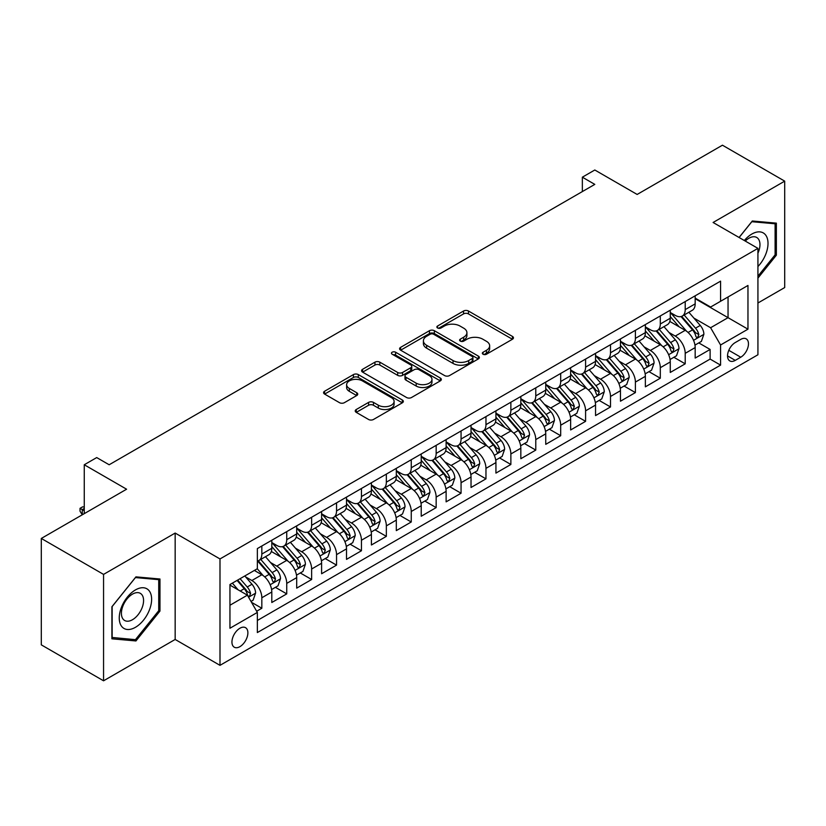 <?xml version="1.0" encoding="UTF-8"?>
<svg xmlns="http://www.w3.org/2000/svg" width="826" height="826" viewBox="0 0 826 826"><rect width="100%" height="100%" fill="white"/><g stroke="black" fill="none" stroke-linecap="round" stroke-linejoin="round"><path stroke-width="1.24" d="M483.055 354.23A2.416 1.394 0 0 0 486.473 354.23L512.45 339.238A3.459 1.993 0 0 0 513.462 337.824A3.459 1.993 0 0 0 512.45 336.419L468.445 311.01A3.459 1.993 0 0 0 463.562 311.01L437.584 326.002A2.416 1.394 0 0 0 436.871 326.993A2.416 1.394 0 0 0 437.584 327.984A2.416 1.394 0 0 0 441.001 327.984L444.367 326.043A11.058 6.391 0 0 1 460.01 326.043L463.675 328.159A11.058 6.391 0 0 1 466.917 332.671A11.058 6.391 0 0 1 463.675 337.194L460.319 339.135A2.416 1.394 0 0 0 459.607 340.116A2.416 1.394 0 0 0 460.319 341.107A2.416 1.394 0 0 0 463.737 341.107L467.103 339.166A11.058 6.391 0 0 1 482.745 339.166L486.411 341.283A11.058 6.391 0 0 1 489.653 345.805A11.058 6.391 0 0 1 486.411 350.317L483.055 352.258A2.416 1.394 0 0 0 482.343 353.249A2.416 1.394 0 0 0 483.055 354.23L483.055 352.258M239.912 646.655A11.275 6.505 120 0 0 247.273 636.722A11.275 6.505 120 0 0 245.549 627.688A11.275 6.505 120 0 0 239.912 628.245A11.275 6.505 120 0 0 232.55 638.178A11.275 6.505 120 0 0 234.274 647.212A11.275 6.505 120 0 0 239.912 646.655M356.243 409.52A3.459 1.993 0 0 0 355.232 410.935A3.459 1.993 0 0 0 356.243 412.35L368.582 419.474A3.459 1.993 0 0 0 373.476 419.474L402.324 402.82A3.459 1.993 0 0 0 403.336 401.405A3.459 1.993 0 0 0 402.324 400.001L358.319 374.591A3.459 1.993 0 0 0 353.425 374.591L324.587 391.245A3.459 1.993 0 0 0 323.575 392.66A3.459 1.993 0 0 0 324.587 394.064L339.496 402.675A3.459 1.993 0 0 0 344.38 402.675L356.729 395.551A3.459 1.993 0 0 0 357.741 394.136A3.459 1.993 0 0 0 356.729 392.732L349.336 388.457A9.251 5.338 0 0 1 346.631 384.679A9.251 5.338 0 0 1 352.33 379.753A9.251 5.338 0 0 1 362.418 380.91L391.379 397.636A9.251 5.338 0 0 1 394.095 401.405A9.251 5.338 0 0 1 388.385 406.34A9.251 5.338 0 0 1 378.308 405.184L373.476 402.396A3.459 1.993 0 0 0 368.582 402.396L356.243 409.52L356.243 412.35M757.927 303.008L784.7 287.551L784.7 181.142L722.44 145.2L637.145 194.451L594.803 170.001L582.351 177.187L594.803 184.384L109.166 464.759L96.714 457.573L84.262 464.759L84.262 513.648M103.56 574.4L103.56 680.8L175.164 639.458L175.164 533.059L103.56 574.4L41.3 538.449L126.595 489.209L84.262 464.759M175.164 533.059L219.995 558.944L757.927 248.368L757.927 354.767L219.995 665.343L219.995 558.944M784.7 181.142L713.096 222.483L757.927 248.368M444.615 375.582A3.459 1.993 0 0 0 449.499 375.582L478.347 358.928A3.459 1.993 0 0 0 479.359 357.513A3.459 1.993 0 0 0 478.347 356.099L434.342 330.699A3.459 1.993 0 0 0 429.458 330.699L400.61 347.354A3.459 1.993 0 0 0 399.598 348.768A3.459 1.993 0 0 0 400.61 350.172L444.615 375.582M393.145 354.757A2.416 1.394 0 0 1 395.602 355.097L440.289 380.9L411.493 397.523A3.459 1.993 0 0 1 406.599 397.523L362.593 372.123L362.593 369.294A3.459 1.993 0 0 0 361.582 370.709A3.459 1.993 0 0 0 362.593 372.123M362.593 369.294L374.942 362.17A3.459 1.993 0 0 1 379.826 362.17L397.678 372.474A3.459 1.993 0 0 0 402.561 372.474L410.749 367.746A3.459 1.993 0 0 0 411.771 366.331A3.459 1.993 0 0 0 410.749 364.927L392.174 354.199A2.416 1.394 0 0 1 391.462 353.208A2.416 1.394 0 0 1 392.959 351.917A2.416 1.394 0 0 1 395.602 352.217L440.33 378.05A3.459 1.993 0 0 1 441.342 379.464A3.459 1.993 0 0 1 440.33 380.869L440.33 378.05M103.56 680.8L41.3 644.858L41.3 538.449M256.659 611.24L261.832 608.256L251.496 602.299M245.611 576.899L251.868 580.513A14.083 8.136 60 0 1 261.832 597.766L271.795 592.015L271.795 602.505L286.736 593.884L275.399 587.338M270.515 562.516L276.772 566.13A14.083 8.136 60 0 1 286.736 583.383L296.699 577.632L296.699 588.133L311.639 579.501L300.303 572.965M295.419 548.144L301.676 551.758A14.083 8.136 60 0 1 311.639 569.011L321.603 563.26L321.603 573.75L336.543 565.129L325.207 558.582M320.333 533.761L326.58 537.375A14.083 8.136 60 0 1 336.543 554.628L346.507 548.877L346.507 559.378L361.447 550.746L350.121 544.2M345.237 519.389L351.484 522.992A14.083 8.136 60 0 1 361.447 540.245L371.411 534.494L371.411 544.995L386.351 536.363L375.025 529.827M370.141 505.006L376.388 508.62A14.083 8.136 60 0 1 386.351 525.873L396.315 520.122L396.315 530.612L411.255 521.991L399.929 515.445M395.045 490.634L401.291 494.237A14.083 8.136 60 0 1 411.255 511.49L421.219 505.739L421.219 516.24L436.159 507.608L424.832 501.072M419.949 476.251L426.195 479.865A14.083 8.136 60 0 1 436.159 497.118L446.123 491.367L446.123 501.857L461.063 493.236L449.736 486.69M444.853 461.868L451.099 465.482A14.083 8.136 60 0 1 461.063 482.735L471.026 476.984L471.026 487.485L485.967 478.853L474.64 472.307M469.757 447.496L476.013 451.099A14.083 8.136 60 0 1 485.967 468.363L495.93 462.601L495.93 473.102L510.871 464.48L499.544 457.934M494.66 433.113L500.917 436.727A14.083 8.136 60 0 1 510.871 453.98L520.834 448.229L520.834 458.719L535.775 450.098L524.448 443.552M519.564 418.741L525.821 422.344A14.083 8.136 60 0 1 535.775 439.597L545.738 433.846L545.738 444.347L560.689 435.715L549.352 429.179M544.468 404.358L550.725 407.972A14.083 8.136 60 0 1 560.689 425.225L570.642 419.474L570.642 429.964L585.593 421.343L574.256 414.797M569.372 389.975L575.629 393.589A14.083 8.136 60 0 1 585.593 410.842L595.546 405.091L595.546 415.592L610.497 406.96L599.16 400.424M594.276 375.603L600.533 379.206A14.083 8.136 60 0 1 610.497 396.47L620.45 390.719L620.45 401.209L635.4 392.587L624.064 386.041M619.18 361.22L625.437 364.834A14.083 8.136 60 0 1 635.4 382.087L645.364 376.336L645.364 386.836L660.304 378.205L648.968 371.659M644.084 346.848L650.341 350.451A14.083 8.136 60 0 1 660.304 367.704L670.268 361.953L670.268 372.454L685.208 363.822L685.208 353.332A14.083 8.136 -120 0 0 675.245 336.079L668.988 332.465M673.871 357.286L685.208 363.822M271.795 592.015A14.083 8.136 -120 0 0 261.832 574.762L254.356 570.446M296.699 577.632A14.083 8.136 -120 0 0 286.736 560.379L271.331 551.489M321.603 563.26A14.083 8.136 -120 0 0 311.639 545.996L296.235 537.106M346.507 548.877A14.083 8.136 -120 0 0 336.543 531.624L321.138 522.734M371.411 534.494A14.083 8.136 -120 0 0 361.447 517.241L346.042 508.351M396.315 520.122A14.083 8.136 -120 0 0 386.351 502.869L370.946 493.969M421.219 505.739A14.083 8.136 -120 0 0 411.255 488.486L395.85 479.596M446.123 491.367A14.083 8.136 -120 0 0 436.159 474.114L420.764 465.214M471.026 476.984A14.083 8.136 -120 0 0 461.063 459.731L445.668 450.841M495.93 462.601A14.083 8.136 -120 0 0 485.967 445.348L470.572 436.458M520.834 448.229A14.083 8.136 -120 0 0 510.871 430.976L495.476 422.086M545.738 433.846A14.083 8.136 -120 0 0 535.775 416.593L520.38 407.703M570.642 419.474A14.083 8.136 -120 0 0 560.689 402.221L545.284 393.321M595.546 405.091A14.083 8.136 -120 0 0 585.593 387.838L570.188 378.948M620.45 390.719A14.083 8.136 -120 0 0 610.497 373.455L595.092 364.565M645.364 376.336A14.083 8.136 -120 0 0 635.4 359.083L619.996 350.193M670.268 361.953A14.083 8.136 -120 0 0 660.304 344.7L644.899 335.81M740.746 339.383L735.264 342.542A10.914 6.309 120 0 0 728.129 352.165A10.914 6.309 120 0 0 729.802 360.921A10.914 6.309 120 0 0 735.264 360.373L740.746 357.214A10.914 6.309 120 0 0 747.881 347.591A10.914 6.309 120 0 0 746.198 338.846A10.914 6.309 120 0 0 740.746 339.383M229.948 605.241L247.387 595.174L257.351 612.427L257.351 632.561L720.571 365.123L720.571 344.989L710.608 327.736L693.892 318.082M257.351 612.427L229.948 628.245L229.948 584.54L257.351 568.722L257.351 548.588L720.571 281.15L720.571 301.284L747.964 285.466L747.964 329.171L720.571 344.989M271.795 542.548L276.772 545.428A14.083 8.136 60 0 0 283.814 546.12L293.777 540.369A14.083 8.136 -120 0 0 296.699 533.926L296.699 525.873M296.699 528.175L301.676 531.046A14.083 8.136 60 0 0 308.717 531.748L318.681 525.997A14.083 8.136 -120 0 0 321.603 519.544L321.603 511.49M321.603 513.793L326.58 516.673A14.083 8.136 60 0 0 333.621 517.365L343.585 511.614A14.083 8.136 -120 0 0 346.507 505.161L346.507 497.118M346.507 499.41L351.484 502.291A14.083 8.136 60 0 0 358.525 502.993L368.489 497.242A14.083 8.136 -120 0 0 371.411 490.789L371.411 482.735M371.411 485.038L376.388 487.908A14.083 8.136 60 0 0 383.44 488.61L393.393 482.859A14.083 8.136 -120 0 0 396.315 476.406L396.315 468.352M396.315 470.655L401.291 473.535A14.083 8.136 60 0 0 408.343 474.227L418.297 468.476A14.083 8.136 -120 0 0 421.219 462.033L421.219 453.98M421.219 456.282L426.195 459.153A14.083 8.136 60 0 0 433.247 459.855L443.201 454.104A14.083 8.136 -120 0 0 446.123 447.651L446.123 439.597M446.123 441.9L451.099 444.78A14.083 8.136 60 0 0 458.151 445.472L468.115 439.721A14.083 8.136 -120 0 0 471.026 433.278L471.026 425.225M471.026 427.527L476.013 430.398A14.083 8.136 60 0 0 483.055 431.1L493.019 425.349A14.083 8.136 -120 0 0 495.93 418.896L495.93 410.842M495.93 413.145L500.917 416.015A14.083 8.136 60 0 0 507.959 416.717L517.923 410.966A14.083 8.136 -120 0 0 520.834 404.513L520.834 396.459M520.834 398.762L525.821 401.642A14.083 8.136 60 0 0 532.863 402.334L542.827 396.583A14.083 8.136 -120 0 0 545.738 390.14L545.738 382.087M545.738 384.389L550.725 387.26A14.083 8.136 60 0 0 557.767 387.962L567.73 382.211A14.083 8.136 -120 0 0 570.642 375.758L570.642 367.704M570.642 370.007L575.629 372.887A14.083 8.136 60 0 0 582.671 373.579L592.634 367.828A14.083 8.136 -120 0 0 595.546 361.385L595.546 353.332M595.546 355.634L600.533 358.505A14.083 8.136 60 0 0 607.575 359.207L617.538 353.456A14.083 8.136 -120 0 0 620.45 347.003L620.45 338.949M620.45 341.252L625.437 344.122A14.083 8.136 60 0 0 632.479 344.824L642.442 339.073A14.083 8.136 -120 0 0 645.364 332.62L645.364 324.577M645.364 326.869L650.341 329.75A14.083 8.136 60 0 0 657.382 330.441L667.346 324.69A14.083 8.136 -120 0 0 670.268 318.247L670.268 310.194M257.351 620.481L710.112 359.083L710.112 349.45L695.172 358.071L695.172 347.581A14.083 8.136 -120 0 0 685.208 330.328L669.803 321.428M670.268 312.496L675.245 315.367A14.083 8.136 -120 0 0 682.286 316.069A14.083 8.136 -120 0 0 685.208 309.616L685.208 301.562M682.286 316.069L692.25 310.318A14.083 8.136 -120 0 0 695.172 303.865L695.172 295.811M261.832 545.996L261.832 554.05A14.083 8.136 60 0 1 258.91 560.503A14.083 8.136 60 0 1 257.351 561.071M258.91 560.503L268.873 554.752A14.083 8.136 -120 0 0 271.795 548.299L271.795 540.245M286.736 531.624L286.736 539.677A14.083 8.136 60 0 1 283.814 546.12M311.639 517.241L311.639 525.295A14.083 8.136 60 0 1 308.717 531.748M336.543 502.869L336.543 510.922A14.083 8.136 60 0 1 333.621 517.365M361.447 488.486L361.447 496.54A14.083 8.136 60 0 1 358.525 502.993M386.351 474.103L386.351 482.157A14.083 8.136 60 0 1 383.44 488.61M411.255 459.731L411.255 467.784A14.083 8.136 60 0 1 408.343 474.227M436.159 445.348L436.159 453.402A14.083 8.136 60 0 1 433.247 459.855M461.063 430.976L461.063 439.029A14.083 8.136 60 0 1 458.151 445.472M485.967 416.593L485.967 424.647A14.083 8.136 60 0 1 483.055 431.1M510.871 402.21L510.871 410.264A14.083 8.136 60 0 1 507.959 416.717M535.775 387.838L535.775 395.891A14.083 8.136 60 0 1 532.863 402.334M560.689 373.455L560.689 381.509A14.083 8.136 60 0 1 557.767 387.962M585.593 359.083L585.593 367.136A14.083 8.136 60 0 1 582.671 373.579M610.497 344.7L610.497 352.754A14.083 8.136 60 0 1 607.575 359.207M635.4 330.328L635.4 338.371A14.083 8.136 60 0 1 632.479 344.824M660.304 315.945L660.304 323.998A14.083 8.136 60 0 1 657.382 330.441M660.304 367.704L660.304 378.205M635.4 382.087L635.4 392.587M610.497 396.47L610.497 406.96M585.593 410.842L585.593 421.343M560.689 425.225L560.689 435.715M535.775 439.597L535.775 450.098M510.871 453.98L510.871 464.48M485.967 468.363L485.967 478.853M461.063 482.735L461.063 493.236M436.159 497.118L436.159 507.608M411.255 511.49L411.255 521.991M386.351 525.873L386.351 536.363M361.447 540.245L361.447 550.746M336.543 554.628L336.543 565.129M311.639 569.011L311.639 579.501M286.736 583.383L286.736 593.884M261.832 597.766L261.832 608.256M247.387 595.174L229.948 585.107M710.608 327.736L728.047 317.669L728.047 296.968L747.964 285.466M695.172 298.692L747.964 329.171M695.172 298.114L710.608 307.035L720.571 301.284M175.164 639.458L219.995 665.343M582.351 177.187L582.351 191.57M698.775 342.904L710.112 349.45M710.112 359.083L720.571 365.123M757.927 278.114L776.357 255.182L776.357 223.144L752.321 220.996L739.074 237.475M111.902 638.808L135.939 640.955L159.965 611.054L159.965 579.005L135.939 576.868L111.902 606.759L111.902 638.808M775.108 254.47L776.357 255.182M158.726 610.331L159.965 611.054M133.399 639.489L135.939 640.955M484.015 354.571L486.411 353.187A11.058 6.391 0 0 0 489.653 348.675L489.653 345.805M466.917 332.671L466.917 335.552A11.058 6.391 0 0 1 463.675 340.064L461.28 341.448M512.399 339.259L468.445 313.89A3.459 1.993 0 0 0 463.562 313.89L438.554 328.325M478.295 358.949L434.342 333.57A3.459 1.993 0 0 0 429.458 333.57L400.651 350.203M472.235 358.505A2.416 1.394 0 0 0 472.947 357.513A2.416 1.394 0 0 0 472.235 356.522L433.609 334.231A2.416 1.394 0 0 0 430.191 334.231L426.639 336.275A11.058 6.391 0 0 0 423.408 340.787A11.058 6.391 0 0 0 426.639 345.309L453.04 360.549A11.058 6.391 0 0 0 468.693 360.549L472.235 358.505L472.235 361.375A2.416 1.394 0 0 0 472.947 360.394L472.947 357.513M423.408 340.787L423.408 343.668A11.058 6.391 0 0 0 426.639 348.18L426.639 345.309M472.235 361.375L468.693 363.419A11.058 6.391 0 0 1 453.04 363.419L426.639 348.18M362.645 372.144L374.942 365.051L374.942 362.17M411.771 366.331L411.771 369.212A3.459 1.993 0 0 1 410.749 370.626L402.561 375.355A3.459 1.993 0 0 1 397.678 375.355L379.826 365.051A3.459 1.993 0 0 0 374.942 365.051M416.19 383.161A9.251 5.338 0 0 0 426.268 384.327A9.251 5.338 0 0 0 431.977 379.392A9.251 5.338 0 0 0 429.272 375.613L419.061 369.718A3.459 1.993 0 0 0 414.177 369.718L405.989 374.446A3.459 1.993 0 0 0 404.977 375.861A3.459 1.993 0 0 0 405.989 377.275L416.19 383.161L416.19 386.041A9.251 5.338 0 0 0 426.268 387.198A9.251 5.338 0 0 0 431.977 382.262L431.977 379.392M404.977 375.861L404.977 378.742A3.459 1.993 0 0 0 405.989 380.146L405.989 377.275M416.19 386.041L405.989 380.146M394.095 401.405L394.095 404.286A9.251 5.338 0 0 1 388.385 409.211A9.251 5.338 0 0 1 378.308 408.054L373.476 405.267A3.459 1.993 0 0 0 368.582 405.267L356.285 412.37M346.631 384.679L346.631 387.559A9.251 5.338 0 0 0 349.336 391.338L349.336 388.457M356.687 395.582L349.336 391.338M402.272 402.84L358.319 377.472A3.459 1.993 0 0 0 353.425 377.472L324.628 394.095M694.955 345.113L701.398 341.396L703.886 334.21A9.334 5.39 -120 0 0 700.252 325.444L688.874 312.269M686.592 331.236L673.097 315.615A26.948 15.56 -120 0 0 670.268 312.651M679.189 326.848L671.641 318.113A22.364 12.917 -120 0 0 670.268 316.606M681.016 316.575L692.529 329.904A9.334 5.39 60 0 1 695.853 336.327L696.535 337.431L697.794 337.256L698.848 334.602A9.334 5.39 -120 0 0 695.513 328.17L684.135 314.995M681.698 316.358L694.067 330.679A4.76 2.746 60 0 1 695.265 332.537L698.848 334.602M757.927 266.54A22.891 13.216 120 0 0 767.715 239.994A22.891 13.216 120 0 0 751.825 234.057A22.891 13.216 120 0 0 744.329 240.511M757.927 253.21A15.673 9.045 120 0 0 756.719 237.475A15.673 9.045 120 0 0 748.883 238.249A15.673 9.045 120 0 0 745.258 241.047M739.125 237.506L751.825 221.709L775.108 223.784L775.108 254.831L757.927 276.204M773.57 222.896L775.108 223.784M149.454 609.867A22.891 13.216 120 0 0 143.538 587.761A22.891 13.216 120 0 0 121.422 607.368A22.891 13.216 120 0 0 127.349 629.484A22.891 13.216 120 0 0 149.454 609.867M142.093 607.771A15.673 9.045 120 0 0 140.327 593.347A15.673 9.045 120 0 0 122.898 606.057A15.673 9.045 120 0 0 124.654 620.491A15.673 9.045 120 0 0 142.093 607.771M112.15 637.589L112.15 606.542L135.443 577.57L158.726 579.656L158.726 610.703L135.443 639.665L111.902 637.445M157.177 578.758L158.726 579.656M670.051 359.486L676.494 355.779L678.982 348.582A9.334 5.39 -120 0 0 675.348 339.816L663.97 326.642M661.688 345.609L648.193 329.987A26.948 15.56 -120 0 0 645.364 327.024M654.285 341.231L646.737 332.486A22.364 12.917 -120 0 0 645.364 330.989M656.112 330.958L667.625 344.277A9.334 5.39 60 0 1 670.949 350.709L671.631 351.814L672.891 351.639L673.944 348.985A9.334 5.39 -120 0 0 670.609 342.553L659.231 329.378M656.794 330.73L669.163 345.051A4.76 2.746 60 0 1 670.361 346.91L673.944 348.985M645.147 373.868L651.59 370.151L654.078 362.965A9.334 5.39 -120 0 0 650.444 354.199L639.066 341.024M636.784 359.991L623.289 344.37A26.948 15.56 -120 0 0 620.45 341.406M629.381 355.603L621.833 346.868A22.364 12.917 -120 0 0 620.45 345.361M631.209 345.33L642.721 358.66A9.334 5.39 60 0 1 646.046 365.082L646.727 366.197L647.987 366.011L649.04 363.357A9.334 5.39 -120 0 0 645.705 356.935L634.327 343.761M631.89 345.113L644.259 359.434A4.76 2.746 60 0 1 645.457 361.292L649.04 363.357M620.243 388.251L626.676 384.534L629.175 377.337A9.334 5.39 -120 0 0 625.54 368.582L614.152 355.407M611.88 374.374L598.385 358.742A26.948 15.56 -120 0 0 595.546 355.779M604.477 369.986L596.93 361.251A22.364 12.917 -120 0 0 595.546 359.744M606.305 359.713L617.817 373.032A9.334 5.39 60 0 1 621.142 379.464L621.823 380.569L623.083 380.394L624.136 377.74A9.334 5.39 -120 0 0 620.801 371.308L609.423 358.133M606.986 359.496L619.345 373.806A4.76 2.746 60 0 1 620.543 375.675L624.136 377.74M595.34 402.623L601.772 398.906L604.271 391.72A9.334 5.39 -120 0 0 600.636 382.954L589.248 369.78M586.976 388.747L573.481 373.125A26.948 15.56 -120 0 0 570.642 370.162M579.573 384.369L572.026 375.623A22.364 12.917 -120 0 0 570.642 374.126M581.401 374.085L592.913 387.415A9.334 5.39 60 0 1 596.238 393.847L596.919 394.952L598.179 394.776L599.232 392.113A9.334 5.39 -120 0 0 595.897 385.69L584.519 372.516M582.082 373.868L594.441 388.189A4.76 2.746 60 0 1 595.639 390.048L599.232 392.113M570.436 417.006L576.868 413.289L579.356 406.103A9.334 5.39 -120 0 0 575.722 397.337L564.344 384.162M562.072 403.129L548.578 387.508A26.948 15.56 -120 0 0 545.738 384.544M554.669 398.741L547.122 390.006A22.364 12.917 -120 0 0 545.738 388.499M556.497 388.468L568.009 401.787A9.334 5.39 60 0 1 571.334 408.22L572.015 409.324L573.275 409.149L574.318 406.495A9.334 5.39 -120 0 0 570.993 400.063L559.615 386.888M557.178 388.251L569.537 402.572A4.76 2.746 60 0 1 570.735 404.43L574.318 406.495M545.532 431.378L551.964 427.661L554.452 420.475A9.334 5.39 -120 0 0 550.818 411.709L539.44 398.535M537.168 417.502L523.674 401.88A26.948 15.56 -120 0 0 520.834 398.917M529.765 413.124L522.218 404.379A22.364 12.917 -120 0 0 520.834 402.881M531.593 402.84L543.105 416.17A9.334 5.39 60 0 1 546.43 422.602L547.111 423.707L548.371 423.531L549.414 420.878A9.334 5.39 -120 0 0 546.089 414.445L534.711 401.271M532.264 402.623L544.633 416.944A4.76 2.746 60 0 1 545.831 418.803L549.414 420.878M520.628 445.761L527.06 442.044L529.549 434.858A9.334 5.39 -120 0 0 525.914 426.092L514.536 412.917M512.254 431.884L498.759 416.263A26.948 15.56 -120 0 0 495.93 413.299M504.862 427.496L497.314 418.761A22.364 12.917 -120 0 0 495.93 417.254M506.689 417.223L518.201 430.553A9.334 5.39 60 0 1 521.526 436.975L522.208 438.09L523.467 437.904L524.51 435.25A9.334 5.39 -120 0 0 521.185 428.828L509.807 415.654M507.36 417.006L519.73 431.327A4.76 2.746 60 0 1 520.927 433.185L524.51 435.25M495.724 460.144L502.156 456.427L504.645 449.23A9.334 5.39 -120 0 0 501.01 440.475L489.632 427.3M487.35 446.267L473.856 430.635A26.948 15.56 -120 0 0 471.026 427.672M479.958 441.879L472.41 433.144A22.364 12.917 -120 0 0 471.026 431.637M481.785 431.606L493.298 444.925A9.334 5.39 60 0 1 496.622 451.357L497.304 452.462L498.563 452.287L499.606 449.633A9.334 5.39 -120 0 0 496.281 443.201L484.903 430.026M482.456 431.389L494.826 445.699A4.76 2.746 60 0 1 496.023 447.558L499.606 449.633M470.82 474.516L477.252 470.799L479.741 463.613A9.334 5.39 -120 0 0 476.106 454.847L464.728 441.673M462.446 460.64L448.952 445.018A26.948 15.56 -120 0 0 446.123 442.055M455.054 456.251L447.496 447.516A22.364 12.917 -120 0 0 446.123 446.019M456.881 445.978L468.383 459.308A9.334 5.39 60 0 1 471.718 465.74L472.4 466.845L473.659 466.669L474.702 464.005A9.334 5.39 -120 0 0 471.378 457.583L459.999 444.409M457.552 445.761L469.922 460.082A4.76 2.746 60 0 1 471.119 461.94L474.702 464.005M445.916 488.899L452.349 485.182L454.837 477.986A9.334 5.39 -120 0 0 451.202 469.23L439.824 456.055M437.543 475.022L424.048 459.39A26.948 15.56 -120 0 0 421.219 456.437M430.139 470.634L422.592 461.899A22.364 12.917 -120 0 0 421.219 460.392M431.977 460.361L443.479 473.68A9.334 5.39 60 0 1 446.814 480.113L447.485 481.217L448.755 481.042L449.798 478.388A9.334 5.39 -120 0 0 446.474 471.956L435.095 458.781M432.648 460.144L445.018 474.465A4.76 2.746 60 0 1 446.216 476.323L449.798 478.388M421.012 503.271L427.445 499.554L429.933 492.368A9.334 5.39 -120 0 0 426.299 483.602L414.92 470.428M412.639 489.395L399.144 473.773A26.948 15.56 -120 0 0 396.315 470.81M405.236 485.017L397.688 476.272A22.364 12.917 -120 0 0 396.315 474.774M407.073 474.733L418.575 488.063A9.334 5.39 60 0 1 421.91 494.495L422.582 495.6L423.852 495.424L424.894 492.771A9.334 5.39 -120 0 0 421.57 486.338L410.192 473.164M407.745 474.516L420.114 488.837A4.76 2.746 60 0 1 421.312 490.696L424.894 492.771M396.108 517.654L402.541 513.937L405.029 506.751A9.334 5.39 -120 0 0 401.395 497.985L390.017 484.81M387.735 503.777L374.24 488.156A26.948 15.56 -120 0 0 371.411 485.192M380.332 499.389L372.784 490.654A22.364 12.917 -120 0 0 371.411 489.147M382.17 489.116L393.672 502.445A9.334 5.39 60 0 1 397.007 508.868L397.678 509.972L398.937 509.797L399.99 507.143A9.334 5.39 -120 0 0 396.666 500.711L385.288 487.546M382.841 488.899L395.21 503.22A4.76 2.746 60 0 1 396.408 505.078L399.99 507.143M371.204 532.027L377.637 528.32L380.125 521.123A9.334 5.39 -120 0 0 376.491 512.357L365.113 499.193M362.831 518.15L349.336 502.528A26.948 15.56 -120 0 0 346.507 499.565M355.428 513.772L347.88 505.027A22.364 12.917 -120 0 0 346.507 503.53M357.266 503.499L368.768 516.818A9.334 5.39 60 0 1 372.103 523.25L372.774 524.355L374.033 524.18L375.087 521.526A9.334 5.39 -120 0 0 371.762 515.094L360.384 501.919M357.937 503.282L370.306 517.592A4.76 2.746 60 0 1 371.504 519.451L375.087 521.526M346.3 546.409L352.733 542.692L355.221 535.506A9.334 5.39 -120 0 0 351.587 526.74L340.209 513.565M337.927 532.533L324.432 516.911A26.948 15.56 -120 0 0 321.603 513.948M330.524 528.144L322.976 519.409A22.364 12.917 -120 0 0 321.603 517.912M332.351 517.871L343.864 531.201A9.334 5.39 60 0 1 347.188 537.623L347.87 538.738L349.13 538.552L350.183 535.898A9.334 5.39 -120 0 0 346.858 529.476L335.48 516.302M333.033 517.654L345.402 531.975A4.76 2.746 60 0 1 346.6 533.833L350.183 535.898M321.386 560.792L327.829 557.075L330.317 549.879A9.334 5.39 -120 0 0 326.683 541.123L315.305 527.948M313.023 546.915L299.528 531.283A26.948 15.56 -120 0 0 296.699 528.33M305.62 542.527L298.072 533.792A22.364 12.917 -120 0 0 296.699 532.285M307.448 532.254L318.96 545.573A9.334 5.39 60 0 1 322.285 552.005L322.966 553.11L324.226 552.935L325.279 550.281A9.334 5.39 -120 0 0 321.954 543.849L310.566 530.674M308.129 532.037L320.498 546.347A4.76 2.746 60 0 1 321.696 548.216L325.279 550.281M296.482 575.164L302.925 571.447L305.413 564.261A9.334 5.39 -120 0 0 301.779 555.495L290.401 542.321M288.119 561.288L274.624 545.666A26.948 15.56 -120 0 0 271.795 542.703M280.716 556.91L273.169 548.165A22.364 12.917 -120 0 0 271.795 546.667M282.544 546.626L294.056 559.956A9.334 5.39 60 0 1 297.381 566.388L298.062 567.493L299.322 567.317L300.375 564.664A9.334 5.39 -120 0 0 297.04 558.231L285.662 545.057M283.225 546.409L295.594 560.73A4.76 2.746 60 0 1 296.792 562.589L300.375 564.664M271.578 589.547L278.021 585.83L280.51 578.644A9.334 5.39 -120 0 0 276.875 569.878L265.497 556.703M263.215 575.67L257.258 568.773M255.812 571.282L254.842 570.167M257.64 561.009L269.152 574.338A9.334 5.39 60 0 1 272.477 580.761L273.158 581.865L274.418 581.69L275.471 579.036A9.334 5.39 -120 0 0 272.136 572.604L260.758 559.429M258.321 560.792L270.691 575.113A4.76 2.746 60 0 1 271.888 576.971L275.471 579.036M251.001 601.431L253.117 600.213L255.606 593.016A9.334 5.39 -120 0 0 251.971 584.25L244.806 575.959M238.115 589.826L232.354 583.146M230.908 585.665L229.948 584.56M237.083 580.42L244.248 588.711A9.334 5.39 60 0 1 247.573 595.143L248.254 596.248L249.514 596.073L250.567 593.419A9.334 5.39 -120 0 0 247.232 586.987L240.077 578.696M237.661 580.089L245.787 589.485A4.76 2.746 60 0 1 246.984 591.344L250.567 593.419M84.262 508.475L82.27 509.621L84.262 510.778M80.029 508.331L82.27 509.621L82.27 514.794L80.029 511.201L80.029 508.331L82.517 506.896L84.262 506.947M251.868 580.513L261.832 574.762M276.772 566.13L286.736 560.379M301.676 551.758L311.639 545.996M326.58 537.375L336.543 531.624M351.484 522.992L361.447 517.241M376.388 508.62L386.351 502.869M401.291 494.237L411.255 488.486M426.195 479.865L436.159 474.114M451.099 465.482L461.063 459.731M476.013 451.099L485.967 445.348M500.917 436.727L510.871 430.976M525.821 422.344L535.775 416.593M550.725 407.972L560.689 402.221M575.629 393.589L585.593 387.838M600.533 379.206L610.497 373.455M625.437 364.834L635.4 359.083M650.341 350.451L660.304 344.7M675.245 336.079L685.208 330.328M685.208 309.616L695.172 303.865M261.832 554.05L271.795 548.299M286.736 539.677L296.699 533.926M311.639 525.295L321.603 519.544M336.543 510.922L346.507 505.161M361.447 496.54L371.411 490.789M386.351 482.157L396.315 476.406M411.255 467.784L421.219 462.033M436.159 453.402L446.123 447.651M461.063 439.029L471.026 433.278M485.967 424.647L495.93 418.896M510.871 410.264L520.834 404.513M535.775 395.891L545.738 390.14M560.689 381.509L570.642 375.758M585.593 367.136L595.546 361.385M610.497 352.754L620.45 347.003M635.4 338.371L645.364 332.62M660.304 323.998L670.268 318.247M685.208 353.332L695.172 347.581M728.8 350.317L740.746 357.214M727.541 355.913L735.264 360.373M486.411 353.187L486.411 350.317M460.319 341.107L460.319 339.135M463.675 340.064L463.675 337.194M437.584 327.984L437.584 326.002M463.562 313.89L463.562 311.01M468.445 313.89L468.445 311.01M512.45 339.238L512.45 336.419M400.61 350.172L400.61 347.354M429.458 333.57L429.458 330.699M434.342 333.57L434.342 330.699M478.347 358.928L478.347 356.099M453.04 363.419L453.04 360.549M468.693 363.419L468.693 360.549M379.826 365.051L379.826 362.17M397.678 375.355L397.678 372.474M402.561 375.355L402.561 372.474M410.749 370.626L410.749 367.746M395.602 355.097L395.602 352.217M368.582 405.267L368.582 402.396M373.476 405.267L373.476 402.396M378.308 408.054L378.308 405.184M356.729 395.551L356.729 392.732M324.587 394.064L324.587 391.245M353.425 377.472L353.425 374.591M358.319 377.472L358.319 374.591M402.324 402.82L402.324 400.001M693.541 340.322L703.824 334.385M673.097 315.615L674.377 314.871M695.513 328.17L700.252 325.444M688.079 332.465L692.529 329.904M668.626 354.705L678.92 348.768M648.193 329.987L649.473 329.244M670.609 342.553L675.348 339.816M663.175 346.848L667.625 344.277M643.722 369.077L654.016 363.141M623.289 344.37L624.57 343.626M645.705 356.935L650.444 354.199M638.271 361.23L642.721 358.66M618.819 383.46L629.113 377.523M598.385 358.742L599.666 358.009M620.801 371.308L625.54 368.582M613.367 375.603L617.817 373.032M593.915 397.843L604.209 391.896M573.481 373.125L574.762 372.381M595.897 385.69L600.636 382.954M588.463 389.986L592.913 387.415M569.011 412.215L579.305 406.278M548.578 387.508L549.858 386.764M570.993 400.063L575.722 397.337M563.559 404.358L568.009 401.787M544.107 426.598L554.391 420.661M523.674 401.88L524.954 401.137M546.089 414.445L550.818 411.709M538.655 418.741L543.105 416.17M519.203 440.97L529.487 435.034M498.759 416.263L500.05 415.519M521.185 428.828L525.914 426.092M513.741 433.123L518.201 430.553M494.299 455.353L504.583 449.416M473.856 430.635L475.146 429.902M496.281 443.201L501.01 440.475M488.837 447.496L493.298 444.925M469.395 469.736L479.679 463.789M448.952 445.018L450.242 444.274M471.378 457.583L476.106 454.847M463.933 461.879L468.383 459.308M444.491 484.108L454.775 478.171M424.048 459.39L425.328 458.657M446.474 471.956L451.202 469.23M439.029 476.251L443.479 473.68M419.587 498.491L429.871 492.554M399.144 473.773L400.424 473.03M421.57 486.338L426.299 483.602M414.125 490.634L418.575 488.063M394.683 512.863L404.967 506.927M374.24 488.156L375.52 487.412M396.666 500.711L401.395 497.985M389.222 505.016L393.672 502.445M369.78 527.246L380.063 521.309M349.336 502.528L350.616 501.795M371.762 515.094L376.491 512.357M364.318 519.389L368.768 516.818M344.876 541.629L355.159 535.682M324.432 516.911L325.712 516.167M346.858 529.476L351.587 526.74M339.414 533.772L343.864 531.201M319.972 556.001L330.255 550.064M299.528 531.283L300.809 530.55M321.954 543.849L326.683 541.123M314.51 548.144L318.96 545.573M295.068 570.384L305.352 564.437M274.624 545.666L275.905 544.923M297.04 558.231L301.779 555.495M289.606 562.527L294.056 559.956M270.154 584.756L280.448 578.82M272.136 572.604L276.875 569.878M264.702 576.899L269.152 574.338M248.564 597.229L255.544 593.202M247.232 586.987L251.971 584.25M240.221 591.034L244.248 588.711"/></g></svg>
